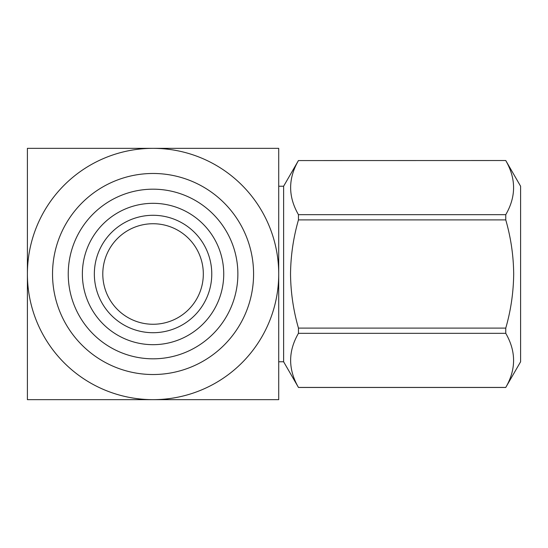 <?xml version="1.0" encoding="UTF-8"?>
<svg xmlns="http://www.w3.org/2000/svg" width="548" height="548" viewBox="0 0 548 548"><rect width="100%" height="100%" fill="white"/><g stroke="black" fill="none" stroke-linecap="round" stroke-linejoin="round"><path stroke-width="0.82" d="M237.873 274A84.817 84.817 0 0 0 153.056 189.183A84.817 84.817 0 0 0 68.24 274A84.817 84.817 0 0 0 153.056 358.817A84.817 84.817 0 0 0 237.873 274M52.533 274A100.524 100.524 0 0 0 153.056 374.524A100.524 100.524 0 0 0 253.58 274A100.524 100.524 0 0 0 153.056 173.476A100.524 100.524 0 0 0 52.533 274M278.713 361.769L283.617 361.769L283.617 186.231L278.713 186.231L278.713 274A125.656 125.656 0 0 0 153.056 148.344A125.656 125.656 0 0 0 27.4 274L27.4 184.238M223.735 274A70.678 70.678 0 0 1 153.056 344.678A70.678 70.678 0 0 1 82.371 274A70.678 70.678 0 0 1 153.056 203.322A70.678 70.678 0 0 1 223.735 274M203.322 274A50.265 50.265 0 0 0 153.056 223.735A50.265 50.265 0 0 0 102.791 274A50.265 50.265 0 0 0 153.056 324.265A50.265 50.265 0 0 0 203.322 274M94.345 274A58.711 58.711 0 0 0 153.056 332.711A58.711 58.711 0 0 0 211.768 274A58.711 58.711 0 0 0 153.056 215.289A58.711 58.711 0 0 0 94.345 274M505.763 160.53L298.454 160.571L505.763 160.53L520.6 186.231L520.6 361.769L505.763 387.429C516.182 369.441 516.182 351.412 505.763 333.328L298.454 333.328C288.036 351.289 288.036 369.325 298.454 387.429L505.763 387.429M505.763 214.672L505.763 219.899L298.454 219.899L298.454 214.672L505.763 214.672C516.182 196.691 516.182 178.655 505.763 160.571M298.454 219.899C293.372 237.62 290.728 255.656 290.529 274C290.721 292.399 293.365 310.435 298.454 328.101L505.763 328.101C510.832 310.552 513.476 292.516 513.688 274C513.517 255.717 510.873 237.681 505.763 219.899M298.454 160.571C288.036 178.538 288.036 196.568 298.454 214.672M283.617 361.769L298.454 387.429M298.454 333.328L298.454 328.101M505.763 328.101L505.763 333.328M27.4 274L27.4 399.656L153.056 399.656A125.656 125.656 0 0 0 278.713 274L278.713 148.344L27.4 148.344L27.4 274A125.656 125.656 0 0 0 153.056 399.656L278.713 399.656L278.713 274M283.617 186.231L298.454 160.53M298.454 387.47L505.763 387.47"/></g></svg>
